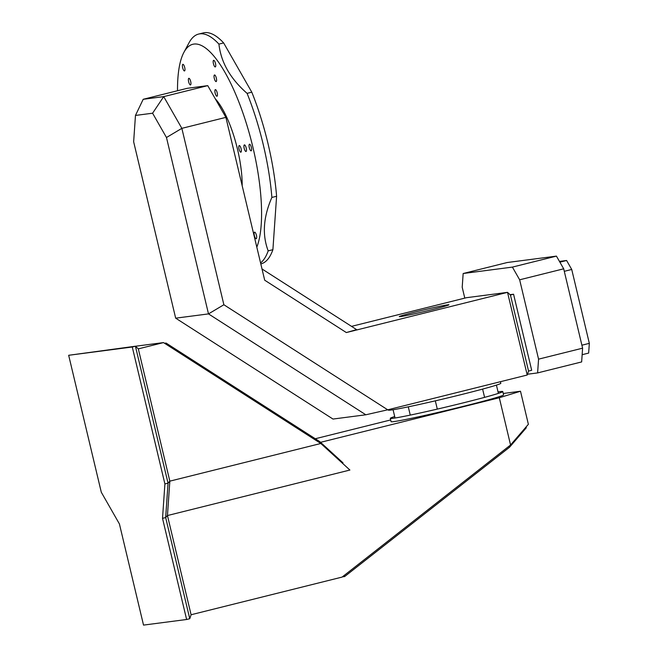 <?xml version="1.0" encoding="UTF-8"?>
<svg xmlns="http://www.w3.org/2000/svg" width="658" height="658" viewBox="0 0 658 658"><rect width="100%" height="100%" fill="white"/><g stroke="black" fill="none" stroke-linecap="round" stroke-linejoin="round"><path stroke-width="0.99" d="M508.831 446.338L509.506 447.275L526.326 427.749L525.906 427.165M509.506 447.275L344.619 576.564L343.945 575.627M344.619 576.564L342.374 576.852M164.541 343.27L166.087 343.073L165.586 343.937M166.087 343.073L319.755 441.608L319.253 442.472M319.755 441.608L343.007 462.854L342.67 463.438M393.073 409.737L395.047 418.003M408.281 406.833L410.255 415.099M435.325 400.837L437.299 409.103M482.61 389.092L484.584 397.358M496.42 385.119L498.386 393.385M388.228 409.687L388.327 410.09A57.822 1.925 -13.4 0 0 391.099 410.024A57.822 1.925 -13.4 0 0 453.625 396.486A57.822 1.925 -13.4 0 0 500.82 383.293L500.434 381.698M215.24 98.741A59.516 17.996 76 0 1 242.177 185.721M216.951 96.241A3.405 1.028 76 0 1 215.15 93.123A3.405 1.028 76 0 1 215.339 89.628A3.405 1.028 76 0 1 215.372 89.62A3.405 1.028 76 0 1 217.173 92.737A3.405 1.028 76 0 1 216.984 96.233A3.405 1.028 76 0 1 216.951 96.241M216.104 81.584A3.405 1.028 76 0 1 214.302 78.467A3.405 1.028 76 0 1 214.492 74.979A3.405 1.028 76 0 1 214.524 74.971A3.405 1.028 76 0 1 216.326 78.088A3.405 1.028 76 0 1 216.137 81.576A3.405 1.028 76 0 1 216.104 81.584M215.256 66.935A3.405 1.028 76 0 1 213.455 63.818A3.405 1.028 76 0 1 213.644 60.322A3.405 1.028 76 0 1 213.677 60.322A3.405 1.028 76 0 1 215.479 63.431A3.405 1.028 76 0 1 215.289 66.927A3.405 1.028 76 0 1 215.256 66.935M190.45 84.923A3.405 1.028 76 0 1 188.649 81.806A3.405 1.028 76 0 1 188.838 78.318A3.405 1.028 76 0 1 188.879 78.31A3.405 1.028 76 0 1 190.68 81.427A3.405 1.028 76 0 1 190.491 84.915A3.405 1.028 76 0 1 190.45 84.923M184.479 70.941A3.405 1.028 76 0 1 182.677 67.823A3.405 1.028 76 0 1 182.866 64.336A3.405 1.028 76 0 1 182.899 64.328A3.405 1.028 76 0 1 184.701 67.437A3.405 1.028 76 0 1 184.511 70.932A3.405 1.028 76 0 1 184.479 70.941M256.192 238.755A3.405 1.028 76 0 1 254.391 235.638A3.405 1.028 76 0 1 254.58 232.151A3.405 1.028 76 0 1 254.613 232.142A3.405 1.028 76 0 1 256.414 235.26A3.405 1.028 76 0 1 256.225 238.747A3.405 1.028 76 0 1 256.192 238.755M240.853 152.179A3.405 1.028 76 0 1 239.051 149.062A3.405 1.028 76 0 1 239.241 145.566A3.405 1.028 76 0 1 239.273 145.566A3.405 1.028 76 0 1 241.075 148.675A3.405 1.028 76 0 1 240.886 152.171A3.405 1.028 76 0 1 240.853 152.179M245.977 151.504A3.405 1.028 76 0 1 244.184 148.395A3.405 1.028 76 0 1 244.373 144.9A3.405 1.028 76 0 1 244.406 144.892A3.405 1.028 76 0 1 246.207 148.009A3.405 1.028 76 0 1 246.018 151.504A3.405 1.028 76 0 1 245.977 151.504M251.109 150.838A3.405 1.028 76 0 1 249.308 147.721A3.405 1.028 76 0 1 249.497 144.234A3.405 1.028 76 0 1 249.538 144.225A3.405 1.028 76 0 1 251.331 147.343A3.405 1.028 76 0 1 251.142 150.83A3.405 1.028 76 0 1 251.109 150.838M256.817 247.161A110.536 33.426 -104 0 0 246.577 124.107A110.536 33.426 -104 0 0 193.946 44.07A110.536 33.426 -104 0 0 183.886 52.393A110.536 33.426 -104 0 0 177.512 90.738M183.886 52.393L189.011 42.803A119.04 35.993 76 0 1 198.601 34.076A119.04 35.993 76 0 1 199.835 33.846A119.04 35.993 76 0 1 218.925 44.102C220.948 62.313 230.333 78.738 247.087 93.362A119.04 35.993 76 0 1 271.877 197.441C263.307 217.033 262.073 234.84 268.184 250.854A119.04 35.993 76 0 1 260.568 262.92M268.184 250.854L272.897 249.678A119.04 35.993 76 0 1 260.938 263.899L260.815 263.932M247.087 93.362L251.8 92.186A119.04 35.993 76 0 1 276.599 196.265L271.877 197.441M198.601 34.076L203.322 32.9A119.04 35.993 76 0 1 223.646 42.926L218.925 44.102M223.646 42.926L251.8 92.186M276.599 196.265L272.897 249.678M320.824 443.484L163.497 342.596L138.328 348.872L169.838 481.146L320.824 443.484L349.9 470.042L167.461 515.543L191.091 614.745L342.078 577.091L510.559 444.989L499.307 397.745L320.545 442.332M390.671 419.944L315.297 438.746M163.497 342.596L135.458 346.248M186.617 619.491L189.759 618.709L165.668 517.566L168.045 483.161L169.838 481.146L167.461 515.543L165.668 517.566L162.518 518.356L164.903 483.951L132.274 347.005L68.671 355.287L101.291 492.233L119.427 523.965L143.526 625.1L186.617 619.491L162.518 518.356M499.307 397.745L520.503 391.239L528.374 424.303L510.559 444.989M503.247 393.484L520.503 391.239M164.903 483.951L168.045 483.161L135.425 346.223L68.671 355.287M138.328 348.872L135.425 346.223L132.274 347.005M189.759 618.709L191.091 614.745M394.693 416.53A57.822 1.925 -13.4 0 0 390.293 418.356A57.822 1.925 -13.4 0 0 393.065 418.291A57.822 1.925 -13.4 0 0 455.591 404.752A57.822 1.925 -13.4 0 0 502.786 391.559A57.822 1.925 -13.4 0 0 500.014 391.617A57.822 1.925 -13.4 0 0 498.032 391.905M390.293 418.356L391.082 421.663A57.822 1.925 -13.4 0 0 393.854 421.597A57.822 1.925 -13.4 0 0 456.381 408.059A57.822 1.925 -13.4 0 0 503.576 394.866L502.786 391.559M510.065 294.677L513.569 294.225L531.689 370.281L528.547 371.063L510.427 295.006L528.547 371.063L527.214 375.019L507.524 292.349L466.481 297.696L351.52 326.368M513.569 294.225L510.427 295.006L507.524 292.349L346.33 332.553L264.689 280.201L225.891 117.371L181.855 128.351L223.876 304.744L387.726 409.811L527.214 375.019M556.438 256.118L507.195 262.526L463.158 273.514L512.401 267.099L556.438 256.118L563.692 268.809L582.601 348.172L581.647 361.933L537.611 372.913L527.477 374.238M464.787 298.115L462.204 287.275L463.158 273.514M563.692 268.809L519.655 279.798L538.565 359.153L582.601 348.172M519.655 279.798L512.401 267.099M537.611 372.913L538.565 359.153M559.465 261.415L566.604 260.486L559.892 262.164M566.604 260.486L571.728 269.459L564.293 271.318M571.728 269.459L589.329 343.344L581.894 345.203M589.329 343.344L588.655 353.075L582.149 354.703M447.679 304.827A25.506 0.847 -13.4 0 0 419.689 310.905A25.506 0.847 -13.4 0 0 399.299 316.654A25.506 0.847 -13.4 0 0 400.5 316.597A25.506 0.847 -13.4 0 0 427.675 310.724A25.506 0.847 -13.4 0 0 448.896 304.835A25.506 0.847 -13.4 0 0 447.679 304.827M262.016 268.974L356.603 329.625L346.33 332.553M175.67 318.168L208.496 313.899L166.474 137.506L152.59 113.209L135.466 115.438L133.648 141.783L175.67 318.168L332.997 419.056L365.832 414.787L208.496 313.899L223.876 304.744M387.726 409.811L365.832 414.787M207.755 85.639L187.242 88.312L143.197 99.292L163.719 96.619L207.755 85.639L225.891 117.371M152.59 113.209L163.719 96.619L181.855 128.351L166.474 137.506M143.197 99.292L135.466 115.438"/></g></svg>
